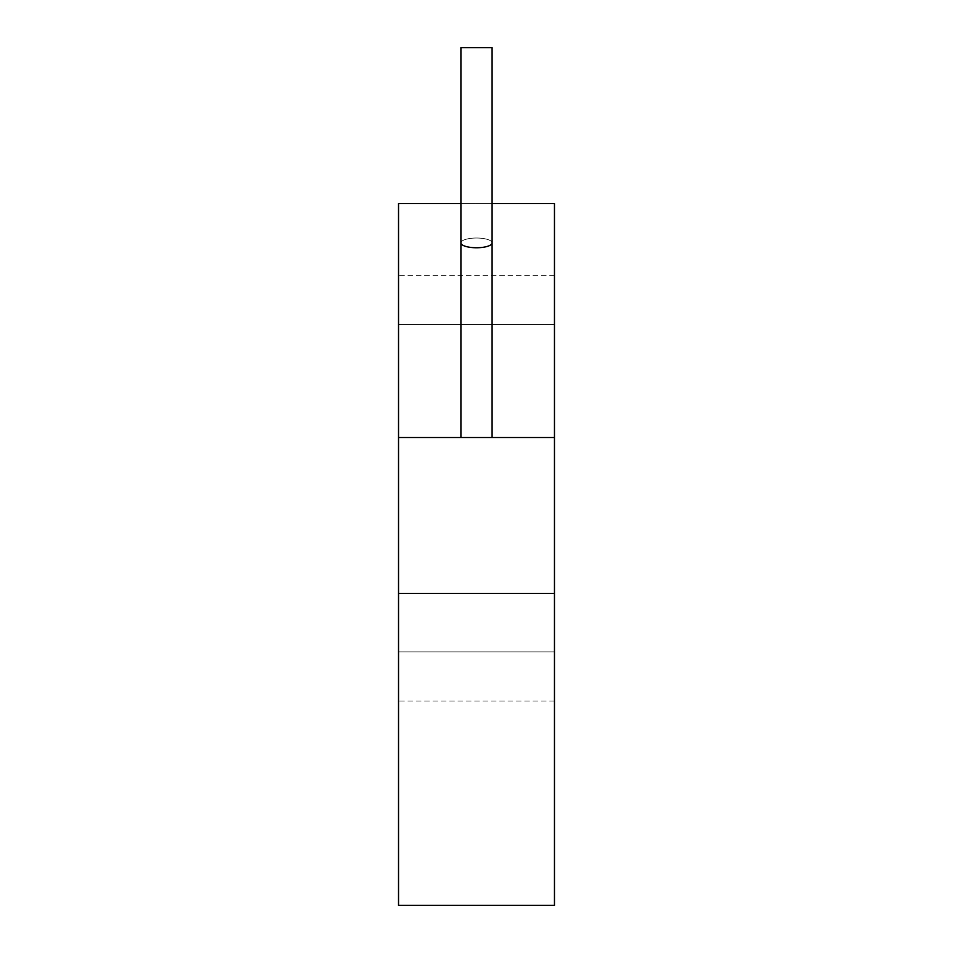 <?xml version="1.0" encoding="UTF-8"?>
<svg xmlns="http://www.w3.org/2000/svg" width="953" height="953" viewBox="0 0 953 953"><rect width="100%" height="100%" fill="white"/><g stroke="black" fill="none" stroke-linecap="round" stroke-linejoin="round"><path stroke-width="0.71" stroke-dasharray="4.76 3.57" d="M476.5 437.51L460.907 437.51L476.5 437.51M492.093 242.884A15.593 4.86 180 0 0 476.5 238.024A15.593 4.86 0 0 0 460.907 242.884L460.907 47.65L492.093 47.65L460.907 47.65L492.093 47.65L476.5 47.65L492.093 47.65L492.093 242.884A15.593 4.86 0 0 1 476.5 247.756A15.593 4.86 180 0 1 460.907 242.884A15.593 4.86 180 0 1 476.5 238.024A15.593 4.86 0 0 1 492.093 242.884A15.593 4.86 0 0 1 476.5 247.756A15.593 4.86 0 0 1 460.907 242.884A15.593 4.86 180 0 1 476.5 238.024A15.593 4.86 0 0 1 492.093 242.884A15.593 4.86 180 0 1 476.5 247.756A15.593 4.86 0 0 1 460.907 242.884A15.593 4.86 0 0 1 476.5 238.024A15.593 4.86 180 0 1 492.093 242.884L492.093 437.51M554.467 437.51L398.533 437.51L398.533 203.597L554.467 203.597L554.467 437.51L398.533 437.51L398.533 905.35L554.467 905.35L554.467 437.51L398.533 437.51M554.467 651.935L554.467 324.449L554.467 701.063L554.467 651.935L398.533 651.935L398.533 701.063L398.533 275.334L398.533 651.935L554.467 651.935M554.467 324.449L554.467 275.334L554.467 324.449L398.533 324.449L554.467 324.449M492.093 203.597L460.907 203.597M429.72 905.35L523.28 905.267L429.72 905.35M554.467 593.457L398.533 593.457M523.28 905.267L429.72 905.267L523.28 905.267M460.907 242.884L460.907 437.51M554.467 701.063L398.533 701.063M554.467 275.334L398.533 275.334"/><path stroke-width="1.43" d="M460.907 242.884A15.593 4.86 180 0 0 476.5 247.756A15.593 4.86 180 0 0 492.093 242.884L492.093 47.65L460.907 47.65L460.907 437.51M492.093 203.597L554.467 203.597L554.467 905.35L398.533 905.35L398.533 203.597L460.907 203.597M554.467 437.51L398.533 437.51M554.467 593.457L398.533 593.457M492.093 242.884L492.093 437.51"/></g></svg>
